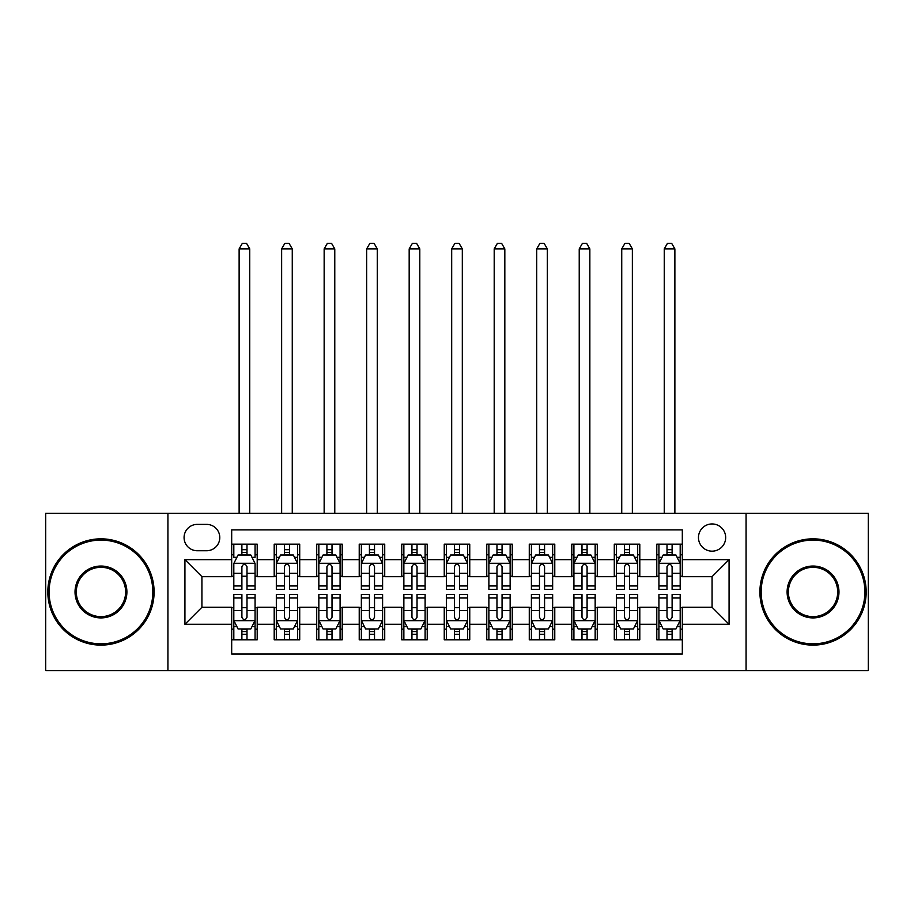 <?xml version="1.0" encoding="UTF-8"?>
<svg xmlns="http://www.w3.org/2000/svg" width="914" height="914" viewBox="0 0 914 914"><rect width="100%" height="100%" fill="white"/><g stroke="black" fill="none" stroke-linecap="round" stroke-linejoin="round"><path stroke-width="1.37" d="M712.075 523.951A13.607 13.607 0 0 0 698.467 537.558A13.607 13.607 0 0 0 712.075 551.165A13.607 13.607 0 0 0 725.67 537.558A13.607 13.607 0 0 0 712.075 523.951M746.075 670.625L868.3 670.625L868.3 513.325L746.075 513.325L746.075 670.625L167.925 670.625L167.925 513.325L45.7 513.325L45.7 670.625L167.925 670.625M682.312 544.15L656.8 544.15L656.8 559.665L639.8 559.665L639.8 576.665L656.8 576.665L656.8 559.665M639.8 559.665L639.8 544.15L614.288 544.15L614.288 559.665L597.288 559.665L597.288 576.665L614.288 576.665L614.288 559.665M597.288 559.665L597.288 544.15L571.787 544.15L571.787 559.665L554.775 559.665L554.775 576.665L571.787 576.665L571.787 559.665M554.775 559.665L554.775 544.15L529.275 544.15L529.275 559.665L512.263 559.665L512.263 576.665L529.275 576.665L529.275 559.665M512.263 559.665L512.263 544.15L486.762 544.15L486.762 559.665L469.75 559.665L469.75 576.665L486.762 576.665L486.762 559.665M469.75 559.665L469.75 544.15L444.25 544.15L444.25 559.665L427.238 559.665L427.238 576.665L444.25 576.665L444.25 559.665M427.238 559.665L427.238 544.15L401.737 544.15L401.737 559.665L384.725 559.665L384.725 576.665L401.737 576.665L401.737 559.665M384.725 559.665L384.725 544.15L359.225 544.15L359.225 559.665L342.213 559.665L342.213 576.665L359.225 576.665L359.225 559.665M342.213 559.665L342.213 544.15L316.712 544.15L316.712 559.665L299.712 559.665L299.712 576.665L316.712 576.665L316.712 559.665M299.712 559.665L299.712 544.15L274.2 544.15L274.2 576.665L257.2 576.665L257.2 544.15L231.688 544.15M231.688 639.8L257.2 639.8L257.2 607.273L274.2 607.273L274.2 639.8L299.712 639.8L299.712 607.273L316.712 607.273L316.712 624.285L299.712 624.285M316.712 624.285L316.712 639.8L342.213 639.8L342.213 607.273L359.225 607.273L359.225 624.285L342.213 624.285M359.225 624.285L359.225 639.8L384.725 639.8L384.725 607.273L401.737 607.273L401.737 624.285L384.725 624.285M401.737 624.285L401.737 639.8L427.238 639.8L427.238 607.273L444.25 607.273L444.25 624.285L427.238 624.285M444.25 624.285L444.25 639.8L469.75 639.8L469.75 607.273L486.762 607.273L486.762 624.285L469.75 624.285M486.762 624.285L486.762 639.8L512.263 639.8L512.263 607.273L529.275 607.273L529.275 624.285L512.263 624.285M529.275 624.285L529.275 639.8L554.775 639.8L554.775 607.273L571.787 607.273L571.787 624.285L554.775 624.285M571.787 624.285L571.787 639.8L597.288 639.8L597.288 607.273L614.288 607.273L614.288 624.285L597.288 624.285M614.288 624.285L614.288 639.8L639.8 639.8L639.8 607.273L656.8 607.273L656.8 624.285L639.8 624.285M197.253 550.742L206.61 550.742A13.173 13.173 0 0 0 219.783 537.558A13.173 13.173 0 0 0 206.61 524.385L197.253 524.385A13.173 13.173 0 0 0 184.08 537.558A13.173 13.173 0 0 0 197.253 550.742M746.075 513.325L167.925 513.325M682.312 559.665L682.312 529.903L231.688 529.903L231.688 576.665L201.925 576.665L201.925 607.273L231.688 607.273L231.688 654.047L682.312 654.047L682.312 607.273L712.075 607.273L712.075 576.665L682.312 576.665L682.312 559.665L729.075 559.665L729.075 624.285L682.312 624.285M231.688 624.285L184.925 624.285L184.925 559.665L231.688 559.665M656.8 624.285L656.8 639.8L682.312 639.8M231.688 554.775L233.813 554.775M241.89 554.775L246.997 554.775M255.075 554.775L257.2 554.775M231.688 576.243L233.813 576.243M241.89 576.243L246.997 576.243M255.075 576.243L257.2 576.243M231.688 607.707L233.813 607.707M241.89 607.707L246.997 607.707M255.075 607.707L257.2 607.707M231.688 629.175L233.813 629.175M241.89 629.175L246.997 629.175M255.075 629.175L257.2 629.175M274.2 576.243L276.325 576.243M284.403 576.243L289.51 576.243M297.587 576.243L299.712 576.243M274.2 554.775L276.325 554.775M284.403 554.775L289.51 554.775M297.587 554.775L299.712 554.775M274.2 607.707L276.325 607.707M284.403 607.707L289.51 607.707M297.587 607.707L299.712 607.707M274.2 629.175L276.325 629.175M284.403 629.175L289.51 629.175M297.587 629.175L299.712 629.175M316.712 607.707L318.837 607.707M326.915 607.707L332.011 607.707M340.088 607.707L342.213 607.707M316.712 629.175L318.837 629.175M326.915 629.175L332.011 629.175M340.088 629.175L342.213 629.175M316.712 554.775L318.837 554.775M326.915 554.775L332.011 554.775M340.088 554.775L342.213 554.775M316.712 576.243L318.837 576.243M326.915 576.243L332.011 576.243M340.088 576.243L342.213 576.243M359.225 607.707L361.35 607.707M369.427 607.707L374.523 607.707M382.6 607.707L384.725 607.707M359.225 629.175L361.35 629.175M369.427 629.175L374.523 629.175M382.6 629.175L384.725 629.175M359.225 554.775L361.35 554.775M369.427 554.775L374.523 554.775M382.6 554.775L384.725 554.775M359.225 576.243L361.35 576.243M369.427 576.243L374.523 576.243M382.6 576.243L384.725 576.243M401.737 607.707L403.862 607.707M411.94 607.707L417.035 607.707M425.113 607.707L427.238 607.707M401.737 629.175L403.862 629.175M411.94 629.175L417.035 629.175M425.113 629.175L427.238 629.175M401.737 554.775L403.862 554.775M411.94 554.775L417.035 554.775M425.113 554.775L427.238 554.775M401.737 576.243L403.862 576.243M411.94 576.243L417.035 576.243M425.113 576.243L427.238 576.243M444.25 607.707L446.375 607.707M454.452 607.707L459.548 607.707M467.625 607.707L469.75 607.707M444.25 629.175L446.375 629.175M454.452 629.175L459.548 629.175M467.625 629.175L469.75 629.175M444.25 554.775L446.375 554.775M454.452 554.775L459.548 554.775M467.625 554.775L469.75 554.775M444.25 576.243L446.375 576.243M454.452 576.243L459.548 576.243M467.625 576.243L469.75 576.243M486.762 607.707L488.887 607.707M496.965 607.707L502.06 607.707M510.138 607.707L512.263 607.707M486.762 629.175L488.887 629.175M496.965 629.175L502.06 629.175M510.138 629.175L512.263 629.175M486.762 554.775L488.887 554.775M496.965 554.775L502.06 554.775M510.138 554.775L512.263 554.775M486.762 576.243L488.887 576.243M496.965 576.243L502.06 576.243M510.138 576.243L512.263 576.243M529.275 607.707L531.4 607.707M539.477 607.707L544.573 607.707M552.65 607.707L554.775 607.707M529.275 629.175L531.4 629.175M539.477 629.175L544.573 629.175M552.65 629.175L554.775 629.175M529.275 554.775L531.4 554.775M539.477 554.775L544.573 554.775M552.65 554.775L554.775 554.775M529.275 576.243L531.4 576.243M539.477 576.243L544.573 576.243M552.65 576.243L554.775 576.243M571.787 607.707L573.912 607.707M581.99 607.707L587.085 607.707M595.163 607.707L597.288 607.707M571.787 629.175L573.912 629.175M581.99 629.175L587.085 629.175M595.163 629.175L597.288 629.175M571.787 554.775L573.912 554.775M581.99 554.775L587.085 554.775M595.163 554.775L597.288 554.775M571.787 576.243L573.912 576.243M581.99 576.243L587.085 576.243M595.163 576.243L597.288 576.243M614.288 607.707L616.413 607.707M624.491 607.707L629.597 607.707M637.675 607.707L639.8 607.707M614.288 629.175L616.413 629.175M624.491 629.175L629.597 629.175M637.675 629.175L639.8 629.175M614.288 554.775L616.413 554.775M624.491 554.775L629.597 554.775M637.675 554.775L639.8 554.775M614.288 576.243L616.413 576.243M624.491 576.243L629.597 576.243M637.675 576.243L639.8 576.243M656.8 607.707L658.925 607.707M667.003 607.707L672.11 607.707M680.187 607.707L682.312 607.707M656.8 629.175L658.925 629.175M667.003 629.175L672.11 629.175M680.187 629.175L682.312 629.175M656.8 554.775L658.925 554.775M667.003 554.775L672.11 554.775M680.187 554.775L682.312 554.775M656.8 576.243L658.925 576.243M667.003 576.243L672.11 576.243M680.187 576.243L682.312 576.243M201.925 576.665L184.925 559.665M201.925 607.273L184.925 624.285M729.075 559.665L712.075 576.665M729.075 624.285L712.075 607.273M246.997 544.15L246.997 554.992L246.997 549.68L241.89 549.68M255.075 585.954L246.997 585.954L246.997 589.427L255.075 589.427L255.075 563.492L250.813 554.992L238.063 554.992L233.813 563.492L233.813 589.427L241.89 589.427L241.89 585.954L233.813 585.954M236.897 557.323L233.813 557.323L233.813 544.15M233.813 557.414L233.813 549.68M255.075 557.414L255.075 549.68M251.99 557.323L255.075 557.323L255.075 544.15M241.89 554.992L241.89 544.15M246.997 585.954L246.997 566.68C245.295 563.401 243.592 563.401 241.89 566.68L241.89 581.018M233.813 573.341L241.89 573.341L241.89 585.954M249.751 513.325L249.751 248.905L239.125 248.905L239.125 513.325M239.125 248.905L242.313 243.375L246.563 243.375L249.751 248.905M241.89 634.27L246.997 634.27M233.813 597.985L241.89 597.985L241.89 594.523L233.813 594.523L233.813 620.457L238.063 628.958L250.813 628.958L255.075 620.457L255.075 594.523L246.997 594.523L246.997 597.985L255.075 597.985M255.075 620.457L255.075 639.8M233.813 620.457L233.813 639.8M246.997 628.958L246.997 639.8M241.89 639.8L241.89 628.958M241.89 597.985L241.89 617.27C243.592 620.549 245.295 620.549 246.997 617.27L246.997 597.985M100.963 540.105A51.87 51.87 0 0 0 49.105 591.975A51.87 51.87 0 0 0 100.963 643.833A51.87 51.87 0 0 0 152.832 591.975A51.87 51.87 0 0 0 100.963 540.105M100.963 645.113A53.138 53.138 0 0 1 47.825 591.975A53.138 53.138 0 0 1 100.963 538.837A53.138 53.138 0 0 1 154.1 591.975A53.138 53.138 0 0 1 100.963 645.113M100.963 566.04A25.935 25.935 0 0 1 126.897 591.975A25.935 25.935 0 0 1 100.963 617.91A25.935 25.935 0 0 1 75.028 591.975A25.935 25.935 0 0 1 100.963 566.04M100.963 616.63A24.655 24.655 0 0 0 125.618 591.975A24.655 24.655 0 0 0 100.963 567.32A24.655 24.655 0 0 0 76.308 591.975A24.655 24.655 0 0 0 100.963 616.63M813.037 540.105A51.87 51.87 0 0 0 761.168 591.975A51.87 51.87 0 0 0 813.037 643.833A51.87 51.87 0 0 0 864.895 591.975A51.87 51.87 0 0 0 813.037 540.105M813.037 645.113A53.138 53.138 0 0 1 759.9 591.975A53.138 53.138 0 0 1 813.037 538.837A53.138 53.138 0 0 1 866.175 591.975A53.138 53.138 0 0 1 813.037 645.113M813.037 566.04A25.935 25.935 0 0 1 838.972 591.975A25.935 25.935 0 0 1 813.037 617.91A25.935 25.935 0 0 1 787.103 591.975A25.935 25.935 0 0 1 813.037 566.04M813.037 616.63A24.655 24.655 0 0 0 837.692 591.975A24.655 24.655 0 0 0 813.037 567.32A24.655 24.655 0 0 0 788.382 591.975A24.655 24.655 0 0 0 813.037 616.63M289.51 549.68L284.403 549.68M297.587 585.954L289.51 585.954L289.51 589.427L297.587 589.427L297.587 563.492L293.325 554.992L280.575 554.992L276.325 563.492L276.325 589.427L284.403 589.427L284.403 585.954L276.325 585.954M276.325 563.492L276.325 544.15M297.587 563.492L297.587 544.15M284.403 554.992L284.403 544.15M289.51 544.15L289.51 554.992M289.51 585.954L289.51 566.68C287.807 563.401 286.105 563.401 284.403 566.68L284.403 585.954M292.263 513.325L292.263 248.905L281.638 248.905L281.638 513.325M281.638 248.905L284.825 243.375L289.075 243.375L292.263 248.905M332.011 549.68L326.915 549.68M340.088 585.954L332.011 585.954L332.011 589.427L340.088 589.427L340.088 563.492L335.838 554.992L323.088 554.992L318.837 563.492L318.837 589.427L326.915 589.427L326.915 585.954L318.837 585.954M318.837 563.492L318.837 544.15M340.088 563.492L340.088 544.15M326.915 554.992L326.915 544.15M332.011 544.15L332.011 554.992M332.011 585.954L332.011 566.68C330.32 563.401 328.617 563.401 326.915 566.68L326.915 585.954M334.775 513.325L334.775 248.905L324.15 248.905L324.15 513.325M324.15 248.905L327.338 243.375L331.588 243.375L334.775 248.905M374.523 549.68L369.427 549.68M382.6 585.954L374.523 585.954L374.523 589.427L382.6 589.427L382.6 563.492L378.35 554.992L365.6 554.992L361.35 563.492L361.35 589.427L369.427 589.427L369.427 585.954L361.35 585.954M361.35 563.492L361.35 544.15M382.6 563.492L382.6 544.15M369.427 554.992L369.427 544.15M374.523 544.15L374.523 554.992M374.523 585.954L374.523 566.68C372.832 563.401 371.13 563.401 369.427 566.68L369.427 585.954M377.288 513.325L377.288 248.905L366.663 248.905L366.663 513.325M366.663 248.905L369.85 243.375L374.1 243.375L377.288 248.905M417.035 549.68L411.94 549.68M425.113 585.954L417.035 585.954L417.035 589.427L425.113 589.427L425.113 563.492L420.863 554.992L408.112 554.992L403.862 563.492L403.862 589.427L411.94 589.427L411.94 585.954L403.862 585.954M403.862 563.492L403.862 544.15M425.113 563.492L425.113 544.15M411.94 554.992L411.94 544.15M417.035 544.15L417.035 554.992M417.035 585.954L417.035 566.68C415.344 563.401 413.642 563.401 411.94 566.68L411.94 585.954M419.8 513.325L419.8 248.905L409.175 248.905L409.175 513.325M409.175 248.905L412.363 243.375L416.613 243.375L419.8 248.905M284.403 634.27L289.51 634.27M276.325 597.985L284.403 597.985L284.403 594.523L276.325 594.523L276.325 620.457L280.575 628.958L293.325 628.958L297.587 620.457L297.587 594.523L289.51 594.523L289.51 597.985L297.587 597.985M297.587 620.457L297.587 639.8M276.325 620.457L276.325 639.8M289.51 628.958L289.51 639.8M284.403 639.8L284.403 628.958M284.403 597.985L284.403 617.27C286.105 620.549 287.796 620.549 289.51 617.27L289.51 597.985M326.915 634.27L332.011 634.27M318.837 597.985L326.915 597.985L326.915 594.523L318.837 594.523L318.837 620.457L323.088 628.958L335.838 628.958L340.088 620.457L340.088 594.523L332.011 594.523L332.011 597.985L340.088 597.985M340.088 620.457L340.088 639.8M318.837 620.457L318.837 639.8M332.011 628.958L332.011 639.8M326.915 639.8L326.915 628.958M326.915 597.985L326.915 617.27C328.617 620.549 330.308 620.549 332.011 617.27L332.011 597.985M369.427 634.27L374.523 634.27M361.35 597.985L369.427 597.985L369.427 594.523L361.35 594.523L361.35 620.457L365.6 628.958L378.35 628.958L382.6 620.457L382.6 594.523L374.523 594.523L374.523 597.985L382.6 597.985M382.6 620.457L382.6 639.8M361.35 620.457L361.35 639.8M374.523 628.958L374.523 639.8M369.427 639.8L369.427 628.958M369.427 597.985L369.427 617.27C371.13 620.549 372.821 620.549 374.523 617.27L374.523 597.985M411.94 634.27L417.035 634.27M403.862 597.985L411.94 597.985L411.94 594.523L403.862 594.523L403.862 620.457L408.112 628.958L420.863 628.958L425.113 620.457L425.113 594.523L417.035 594.523L417.035 597.985L425.113 597.985M425.113 620.457L425.113 639.8M403.862 620.457L403.862 639.8M417.035 628.958L417.035 639.8M411.94 639.8L411.94 628.958M411.94 597.985L411.94 617.27C413.631 620.549 415.333 620.549 417.035 617.27L417.035 597.985M459.548 549.68L454.452 549.68M467.625 585.954L459.548 585.954L459.548 589.427L467.625 589.427L467.625 563.492L463.375 554.992L450.625 554.992L446.375 563.492L446.375 589.427L454.452 589.427L454.452 585.954L446.375 585.954M446.375 563.492L446.375 544.15M467.625 563.492L467.625 544.15M454.452 554.992L454.452 544.15M459.548 544.15L459.548 554.992M459.548 585.954L459.548 566.68C457.857 563.401 456.155 563.401 454.452 566.68L454.452 585.954M462.313 513.325L462.313 248.905L451.687 248.905L451.687 513.325M451.687 248.905L454.875 243.375L459.125 243.375L462.313 248.905M454.452 634.27L459.548 634.27M446.375 597.985L454.452 597.985L454.452 594.523L446.375 594.523L446.375 620.457L450.625 628.958L463.375 628.958L467.625 620.457L467.625 594.523L459.548 594.523L459.548 597.985L467.625 597.985M467.625 620.457L467.625 639.8M446.375 620.457L446.375 639.8M459.548 628.958L459.548 639.8M454.452 639.8L454.452 628.958M454.452 597.985L454.452 617.27C456.143 620.549 457.845 620.549 459.548 617.27L459.548 597.985M502.06 549.68L496.965 549.68M510.138 585.954L502.06 585.954L502.06 589.427L510.138 589.427L510.138 563.492L505.888 554.992L493.137 554.992L488.887 563.492L488.887 589.427L496.965 589.427L496.965 585.954L488.887 585.954M488.887 563.492L488.887 544.15M510.138 563.492L510.138 544.15M496.965 554.992L496.965 544.15M502.06 544.15L502.06 554.992M502.06 585.954L502.06 566.68C500.369 563.401 498.667 563.401 496.965 566.68L496.965 585.954M504.825 513.325L504.825 248.905L494.2 248.905L494.2 513.325M494.2 248.905L497.387 243.375L501.637 243.375L504.825 248.905M496.965 634.27L502.06 634.27M488.887 597.985L496.965 597.985L496.965 594.523L488.887 594.523L488.887 620.457L493.137 628.958L505.888 628.958L510.138 620.457L510.138 594.523L502.06 594.523L502.06 597.985L510.138 597.985M510.138 620.457L510.138 639.8M488.887 620.457L488.887 639.8M502.06 628.958L502.06 639.8M496.965 639.8L496.965 628.958M496.965 597.985L496.965 617.27C498.656 620.549 500.358 620.549 502.06 617.27L502.06 597.985M544.573 549.68L539.477 549.68M552.65 585.954L544.573 585.954L544.573 589.427L552.65 589.427L552.65 563.492L548.4 554.992L535.65 554.992L531.4 563.492L531.4 589.427L539.477 589.427L539.477 585.954L531.4 585.954M531.4 563.492L531.4 544.15M552.65 563.492L552.65 544.15M539.477 554.992L539.477 544.15M544.573 544.15L544.573 554.992M544.573 585.954L544.573 566.68C542.87 563.401 541.179 563.401 539.477 566.68L539.477 585.954M547.337 513.325L547.337 248.905L536.712 248.905L536.712 513.325M536.712 248.905L539.9 243.375L544.15 243.375L547.337 248.905M539.477 634.27L544.573 634.27M531.4 597.985L539.477 597.985L539.477 594.523L531.4 594.523L531.4 620.457L535.65 628.958L548.4 628.958L552.65 620.457L552.65 594.523L544.573 594.523L544.573 597.985L552.65 597.985M552.65 620.457L552.65 639.8M531.4 620.457L531.4 639.8M544.573 628.958L544.573 639.8M539.477 639.8L539.477 628.958M539.477 597.985L539.477 617.27C541.168 620.549 542.87 620.549 544.573 617.27L544.573 597.985M587.085 549.68L581.99 549.68M595.163 585.954L587.085 585.954L587.085 589.427L595.163 589.427L595.163 563.492L590.912 554.992L578.162 554.992L573.912 563.492L573.912 589.427L581.99 589.427L581.99 585.954L573.912 585.954M573.912 563.492L573.912 544.15M595.163 563.492L595.163 544.15M581.99 554.992L581.99 544.15M587.085 544.15L587.085 554.992M587.085 585.954L587.085 566.68C585.383 563.401 583.692 563.401 581.99 566.68L581.99 585.954M589.85 513.325L589.85 248.905L579.225 248.905L579.225 513.325M579.225 248.905L582.412 243.375L586.662 243.375L589.85 248.905M581.99 634.27L587.085 634.27M573.912 597.985L581.99 597.985L581.99 594.523L573.912 594.523L573.912 620.457L578.162 628.958L590.912 628.958L595.163 620.457L595.163 594.523L587.085 594.523L587.085 597.985L595.163 597.985M595.163 620.457L595.163 639.8M573.912 620.457L573.912 639.8M587.085 628.958L587.085 639.8M581.99 639.8L581.99 628.958M581.99 597.985L581.99 617.27C583.68 620.549 585.383 620.549 587.085 617.27L587.085 597.985M629.597 549.68L624.491 549.68M637.675 585.954L629.597 585.954L629.597 589.427L637.675 589.427L637.675 563.492L633.425 554.992L620.675 554.992L616.413 563.492L616.413 589.427L624.491 589.427L624.491 585.954L616.413 585.954M616.413 563.492L616.413 544.15M637.675 563.492L637.675 544.15M624.491 554.992L624.491 544.15M629.597 544.15L629.597 554.992M629.597 585.954L629.597 566.68C627.895 563.401 626.204 563.401 624.491 566.68L624.491 585.954M632.362 513.325L632.362 248.905L621.737 248.905L621.737 513.325M621.737 248.905L624.925 243.375L629.175 243.375L632.362 248.905M624.491 634.27L629.597 634.27M616.413 597.985L624.491 597.985L624.491 594.523L616.413 594.523L616.413 620.457L620.675 628.958L633.425 628.958L637.675 620.457L637.675 594.523L629.597 594.523L629.597 597.985L637.675 597.985M637.675 620.457L637.675 639.8M616.413 620.457L616.413 639.8M629.597 628.958L629.597 639.8M624.491 639.8L624.491 628.958M624.491 597.985L624.491 617.27C626.193 620.549 627.895 620.549 629.597 617.27L629.597 597.985M672.11 549.68L667.003 549.68M680.187 585.954L672.11 585.954L672.11 589.427L680.187 589.427L680.187 563.492L675.937 554.992L663.187 554.992L658.925 563.492L658.925 589.427L667.003 589.427L667.003 585.954L658.925 585.954M658.925 563.492L658.925 544.15M680.187 563.492L680.187 544.15M667.003 554.992L667.003 544.15M672.11 544.15L672.11 554.992M672.11 585.954L672.11 566.68C670.408 563.401 668.705 563.401 667.003 566.68L667.003 585.954M674.875 513.325L674.875 248.905L664.25 248.905L664.25 513.325M664.25 248.905L667.437 243.375L671.687 243.375L674.875 248.905M667.003 634.27L672.11 634.27M658.925 597.985L667.003 597.985L667.003 594.523L658.925 594.523L658.925 620.457L663.187 628.958L675.937 628.958L680.187 620.457L680.187 594.523L672.11 594.523L672.11 597.985L680.187 597.985M680.187 620.457L680.187 639.8M658.925 620.457L658.925 639.8M672.11 628.958L672.11 639.8M667.003 639.8L667.003 628.958M667.003 597.985L667.003 617.27C668.705 620.549 670.408 620.549 672.11 617.27L672.11 597.985M274.2 624.285L257.2 624.285M274.2 559.665L257.2 559.665M254.96 563.275L233.915 563.275M255.075 573.341L246.997 573.341M246.997 552.376L241.89 552.376M233.915 620.675L254.96 620.675M255.075 626.616L251.99 626.616M236.897 626.616L233.813 626.616M246.997 610.609L255.075 610.609M233.813 610.609L241.89 610.609M241.89 631.563L246.997 631.563M297.473 563.275L276.428 563.275M276.325 557.323L279.41 557.323M294.502 557.323L297.587 557.323M284.403 573.341L276.325 573.341M297.587 573.341L289.51 573.341M289.51 552.376L284.403 552.376M339.985 563.275L318.94 563.275M318.837 557.323L321.922 557.323M337.015 557.323L340.088 557.323M326.915 573.341L318.837 573.341M340.088 573.341L332.011 573.341M332.011 552.376L326.915 552.376M382.498 563.275L361.453 563.275M361.35 557.323L364.435 557.323M379.527 557.323L382.6 557.323M369.427 573.341L361.35 573.341M382.6 573.341L374.523 573.341M374.523 552.376L369.427 552.376M425.01 563.275L403.965 563.275M403.862 557.323L406.947 557.323M422.039 557.323L425.113 557.323M411.94 573.341L403.862 573.341M425.113 573.341L417.035 573.341M417.035 552.376L411.94 552.376M276.428 620.675L297.473 620.675M297.587 626.616L294.502 626.616M279.41 626.616L276.325 626.616M289.51 610.609L297.587 610.609M276.325 610.609L284.403 610.609M284.403 631.563L289.51 631.563M318.94 620.675L339.985 620.675M340.088 626.616L337.015 626.616M321.922 626.616L318.837 626.616M332.011 610.609L340.088 610.609M318.837 610.609L326.915 610.609M326.915 631.563L332.011 631.563M361.453 620.675L382.498 620.675M382.6 626.616L379.527 626.616M364.435 626.616L361.35 626.616M374.523 610.609L382.6 610.609M361.35 610.609L369.427 610.609M369.427 631.563L374.523 631.563M403.965 620.675L425.01 620.675M425.113 626.616L422.039 626.616M406.947 626.616L403.862 626.616M417.035 610.609L425.113 610.609M403.862 610.609L411.94 610.609M411.94 631.563L417.035 631.563M467.522 563.275L446.478 563.275M446.375 557.323L449.448 557.323M464.552 557.323L467.625 557.323M454.452 573.341L446.375 573.341M467.625 573.341L459.548 573.341M459.548 552.376L454.452 552.376M446.478 620.675L467.522 620.675M467.625 626.616L464.552 626.616M449.448 626.616L446.375 626.616M459.548 610.609L467.625 610.609M446.375 610.609L454.452 610.609M454.452 631.563L459.548 631.563M510.035 563.275L488.99 563.275M488.887 557.323L491.961 557.323M507.053 557.323L510.138 557.323M496.965 573.341L488.887 573.341M510.138 573.341L502.06 573.341M502.06 552.376L496.965 552.376M488.99 620.675L510.035 620.675M510.138 626.616L507.053 626.616M491.961 626.616L488.887 626.616M502.06 610.609L510.138 610.609M488.887 610.609L496.965 610.609M496.965 631.563L502.06 631.563M552.547 563.275L531.502 563.275M531.4 557.323L534.473 557.323M549.565 557.323L552.65 557.323M539.477 573.341L531.4 573.341M552.65 573.341L544.573 573.341M544.573 552.376L539.477 552.376M531.502 620.675L552.547 620.675M552.65 626.616L549.565 626.616M534.473 626.616L531.4 626.616M544.573 610.609L552.65 610.609M531.4 610.609L539.477 610.609M539.477 631.563L544.573 631.563M595.06 563.275L574.015 563.275M573.912 557.323L576.985 557.323M592.078 557.323L595.163 557.323M581.99 573.341L573.912 573.341M595.163 573.341L587.085 573.341M587.085 552.376L581.99 552.376M574.015 620.675L595.06 620.675M595.163 626.616L592.078 626.616M576.985 626.616L573.912 626.616M587.085 610.609L595.163 610.609M573.912 610.609L581.99 610.609M581.99 631.563L587.085 631.563M637.572 563.275L616.527 563.275M616.413 557.323L619.498 557.323M634.59 557.323L637.675 557.323M624.491 573.341L616.413 573.341M637.675 573.341L629.597 573.341M629.597 552.376L624.491 552.376M616.527 620.675L637.572 620.675M637.675 626.616L634.59 626.616M619.498 626.616L616.413 626.616M629.597 610.609L637.675 610.609M616.413 610.609L624.491 610.609M624.491 631.563L629.597 631.563M680.085 563.275L659.04 563.275M658.925 557.323L662.01 557.323M677.103 557.323L680.187 557.323M667.003 573.341L658.925 573.341M680.187 573.341L672.11 573.341M672.11 552.376L667.003 552.376M659.04 620.675L680.085 620.675M680.187 626.616L677.103 626.616M662.01 626.616L658.925 626.616M672.11 610.609L680.187 610.609M658.925 610.609L667.003 610.609M667.003 631.563L672.11 631.563"/></g></svg>
